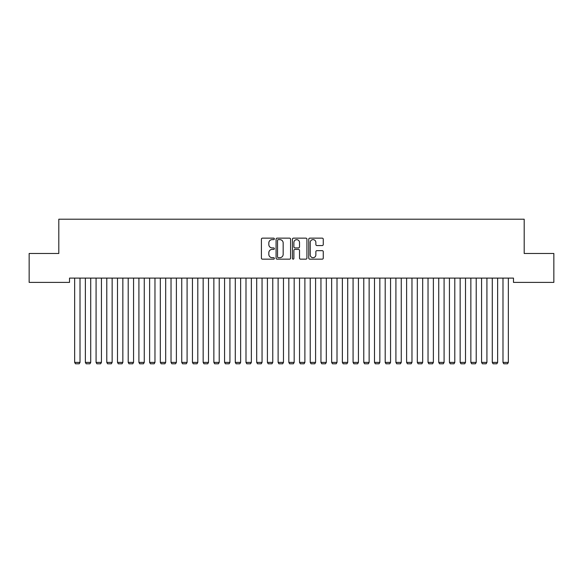 <?xml version="1.0" encoding="UTF-8"?>
<svg xmlns="http://www.w3.org/2000/svg" width="583" height="583" viewBox="0 0 583 583"><rect width="100%" height="100%" fill="white"/><g stroke="black" fill="none" stroke-linecap="round" stroke-linejoin="round"><path stroke-width="0.87" d="M274.367 238.884A0.736 0.736 0 0 0 273.631 238.148L262.467 238.148A1.049 1.049 0 0 0 261.41 239.198L261.41 258.116A1.049 1.049 0 0 0 262.467 259.165L273.631 259.165A0.736 0.736 0 0 0 274.367 258.429A0.736 0.736 0 0 0 273.631 257.693L272.188 257.693A3.367 3.367 0 0 1 268.821 254.334L268.821 252.752A3.367 3.367 0 0 1 272.188 249.393L273.631 249.393A0.736 0.736 0 0 0 274.367 248.657A0.736 0.736 0 0 0 273.631 247.921L272.188 247.921A3.367 3.367 0 0 1 268.821 244.554L268.821 242.98A3.367 3.367 0 0 1 272.188 239.62L273.631 239.62A0.736 0.736 0 0 0 274.367 238.884M322.217 245.56A1.049 1.049 0 0 0 323.266 244.503L323.266 239.198A1.049 1.049 0 0 0 322.217 238.148L309.813 238.148A1.049 1.049 0 0 0 308.764 239.198L308.764 258.116A1.049 1.049 0 0 0 309.813 259.165L322.217 259.165A1.049 1.049 0 0 0 323.266 258.116L323.266 251.703A1.049 1.049 0 0 0 322.217 250.654L316.912 250.654A1.049 1.049 0 0 0 315.862 251.703L315.862 254.888A2.813 2.813 0 0 1 313.049 257.693A2.813 2.813 0 0 1 310.236 254.888L310.236 242.426A2.813 2.813 0 0 1 313.049 239.62A2.813 2.813 0 0 1 315.862 242.426L315.862 244.503A1.049 1.049 0 0 0 316.912 245.56L322.217 245.56M513.477 278.106L69.523 278.106L69.523 282.391L29.15 282.391L29.15 253.474L58.81 253.474L58.81 219.208L524.19 219.208L524.19 253.474L553.85 253.474L553.85 282.391L513.477 282.391L513.477 278.106M290.582 239.198A1.049 1.049 0 0 0 289.532 238.148L277.129 238.148A1.049 1.049 0 0 0 276.072 239.198L276.072 258.116A1.049 1.049 0 0 0 277.129 259.165L289.532 259.165A1.049 1.049 0 0 0 290.582 258.116L290.582 239.198M293.468 238.148L305.871 238.148A1.049 1.049 0 0 1 306.928 239.198L306.928 258.116A1.049 1.049 0 0 1 305.871 259.165L300.566 259.165A1.049 1.049 0 0 1 299.516 258.116L299.516 250.442A1.049 1.049 0 0 0 298.467 249.393L294.94 249.393A1.049 1.049 0 0 0 293.89 250.442L293.89 258.429A0.736 0.736 0 0 1 293.154 259.165A0.736 0.736 0 0 1 292.418 258.429L292.418 239.198A1.049 1.049 0 0 1 293.468 238.148M278.28 239.62A0.736 0.736 0 0 0 277.544 240.356L277.544 256.957A0.736 0.736 0 0 0 278.28 257.693L279.804 257.693A3.367 3.367 0 0 0 283.17 254.334L283.17 242.98A3.367 3.367 0 0 0 279.804 239.62L278.28 239.62M299.516 242.484A2.813 2.813 0 0 0 296.703 239.671A2.813 2.813 0 0 0 293.89 242.484L293.89 246.871A1.049 1.049 0 0 0 294.94 247.921L298.467 247.921A1.049 1.049 0 0 0 299.516 246.871L299.516 242.484M80.017 278.106L80.017 362.4L74.66 362.4L74.66 278.106M80.017 362.4L79.208 363.792L75.462 363.792L74.66 362.4M90.722 278.106L90.722 362.4L85.366 362.4L85.366 278.106M90.722 362.4L89.92 363.792L86.167 363.792L85.366 362.4M101.427 278.106L101.427 362.4L96.078 362.4L96.078 278.106M101.427 362.4L100.626 363.792L96.88 363.792L96.078 362.4M112.14 278.106L112.14 362.4L106.784 362.4L106.784 278.106M112.14 362.4L111.338 363.792L107.585 363.792L106.784 362.4M122.845 278.106L122.845 362.4L117.489 362.4L117.489 278.106M122.845 362.4L122.044 363.792L118.298 363.792L117.489 362.4M133.558 278.106L133.558 362.4L128.202 362.4L128.202 278.106M133.558 362.4L132.749 363.792L129.003 363.792L128.202 362.4M144.263 278.106L144.263 362.4L138.907 362.4L138.907 278.106M144.263 362.4L143.462 363.792L139.709 363.792L138.907 362.4M154.969 278.106L154.969 362.4L149.62 362.4L149.62 278.106M154.969 362.4L154.167 363.792L150.421 363.792L149.62 362.4M165.681 278.106L165.681 362.4L160.325 362.4L160.325 278.106M165.681 362.4L164.872 363.792L161.127 363.792L160.325 362.4M176.387 278.106L176.387 362.4L171.03 362.4L171.03 278.106M176.387 362.4L175.585 363.792L171.839 363.792L171.03 362.4M187.092 278.106L187.092 362.4L181.743 362.4L181.743 278.106M187.092 362.4L186.29 363.792L182.545 363.792L181.743 362.4M197.805 278.106L197.805 362.4L192.448 362.4L192.448 278.106M197.805 362.4L197.003 363.792L193.25 363.792L192.448 362.4M208.51 278.106L208.51 362.4L203.161 362.4L203.161 278.106M208.51 362.4L207.708 363.792L203.963 363.792L203.161 362.4M219.223 278.106L219.223 362.4L213.866 362.4L213.866 278.106M219.223 362.4L218.414 363.792L214.668 363.792L213.866 362.4M229.928 278.106L229.928 362.4L224.572 362.4L224.572 278.106M229.928 362.4L229.126 363.792L225.381 363.792L224.572 362.4M240.633 278.106L240.633 362.4L235.284 362.4L235.284 278.106M240.633 362.4L239.832 363.792L236.086 363.792L235.284 362.4M251.346 278.106L251.346 362.4L245.99 362.4L245.99 278.106M251.346 362.4L250.544 363.792L246.791 363.792L245.99 362.4M262.051 278.106L262.051 362.4L256.695 362.4L256.695 278.106M262.051 362.4L261.25 363.792L257.504 363.792L256.695 362.4M272.764 278.106L272.764 362.4L267.408 362.4L267.408 278.106M272.764 362.4L271.955 363.792L268.209 363.792L267.408 362.4M283.469 278.106L283.469 362.4L278.113 362.4L278.113 278.106M283.469 362.4L282.668 363.792L278.914 363.792L278.113 362.4M294.175 278.106L294.175 362.4L288.825 362.4L288.825 278.106M294.175 362.4L293.373 363.792L289.627 363.792L288.825 362.4M304.887 278.106L304.887 362.4L299.531 362.4L299.531 278.106M304.887 362.4L304.086 363.792L300.332 363.792L299.531 362.4M315.592 278.106L315.592 362.4L310.236 362.4L310.236 278.106M315.592 362.4L314.791 363.792L311.045 363.792L310.236 362.4M326.305 278.106L326.305 362.4L320.949 362.4L320.949 278.106M326.305 362.4L325.496 363.792L321.75 363.792L320.949 362.4M337.01 278.106L337.01 362.4L331.654 362.4L331.654 278.106M337.01 362.4L336.209 363.792L332.456 363.792L331.654 362.4M347.716 278.106L347.716 362.4L342.367 362.4L342.367 278.106M347.716 362.4L346.914 363.792L343.168 363.792L342.367 362.4M358.428 278.106L358.428 362.4L353.072 362.4L353.072 278.106M358.428 362.4L357.619 363.792L353.874 363.792L353.072 362.4M369.134 278.106L369.134 362.4L363.777 362.4L363.777 278.106M369.134 362.4L368.332 363.792L364.586 363.792L363.777 362.4M379.839 278.106L379.839 362.4L374.49 362.4L374.49 278.106M379.839 362.4L379.037 363.792L375.292 363.792L374.49 362.4M390.552 278.106L390.552 362.4L385.195 362.4L385.195 278.106M390.552 362.4L389.75 363.792L385.997 363.792L385.195 362.4M401.257 278.106L401.257 362.4L395.908 362.4L395.908 278.106M401.257 362.4L400.455 363.792L396.71 363.792L395.908 362.4M411.97 278.106L411.97 362.4L406.613 362.4L406.613 278.106M411.97 362.4L411.161 363.792L407.415 363.792L406.613 362.4M422.675 278.106L422.675 362.4L417.319 362.4L417.319 278.106M422.675 362.4L421.873 363.792L418.128 363.792L417.319 362.4M433.38 278.106L433.38 362.4L428.031 362.4L428.031 278.106M433.38 362.4L432.579 363.792L428.833 363.792L428.031 362.4M444.093 278.106L444.093 362.4L438.737 362.4L438.737 278.106M444.093 362.4L443.291 363.792L439.538 363.792L438.737 362.4M454.798 278.106L454.798 362.4L449.442 362.4L449.442 278.106M454.798 362.4L453.997 363.792L450.251 363.792L449.442 362.4M465.511 278.106L465.511 362.4L460.155 362.4L460.155 278.106M465.511 362.4L464.702 363.792L460.956 363.792L460.155 362.4M476.216 278.106L476.216 362.4L470.86 362.4L470.86 278.106M476.216 362.4L475.415 363.792L471.662 363.792L470.86 362.4M486.922 278.106L486.922 362.4L481.573 362.4L481.573 278.106M486.922 362.4L486.12 363.792L482.374 363.792L481.573 362.4M497.634 278.106L497.634 362.4L492.278 362.4L492.278 278.106M497.634 362.4L496.833 363.792L493.08 363.792L492.278 362.4M508.34 278.106L508.34 362.4L502.983 362.4L502.983 278.106M508.34 362.4L507.538 363.792L503.792 363.792L502.983 362.4"/></g></svg>

